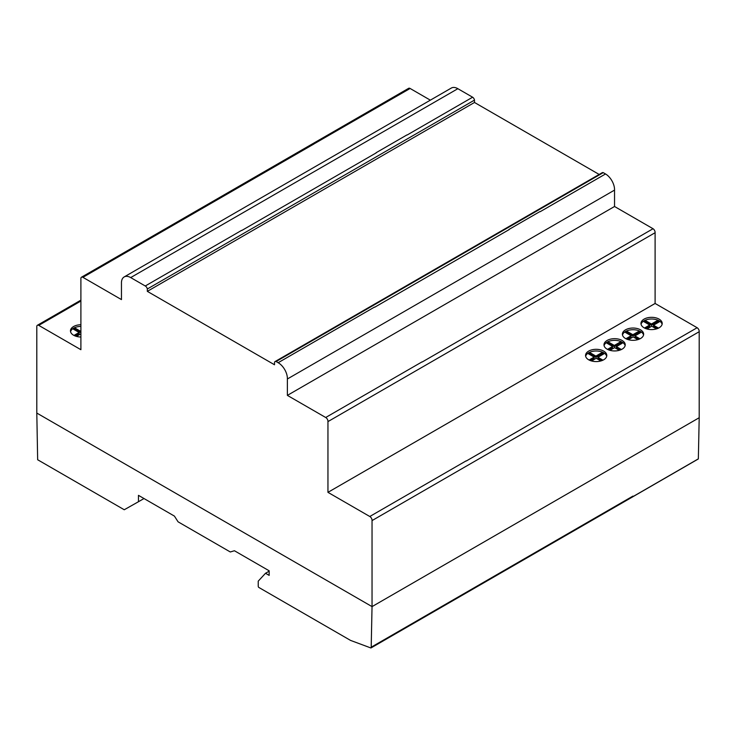 <?xml version="1.0" encoding="UTF-8"?>
<svg xmlns="http://www.w3.org/2000/svg" width="736" height="736" viewBox="0 0 736 736"><rect width="100%" height="100%" fill="white"/><g stroke="black" fill="none" stroke-linecap="round" stroke-linejoin="round"><path stroke-width="1.1" d="M80.896 326.416A10.626 6.136 0 0 0 73.572 328.21A10.626 6.136 0 0 0 70.564 331.715M80.896 337.005A10.626 6.136 180 0 1 73.572 335.211A10.626 6.136 180 0 1 70.463 330.869A10.626 6.136 180 0 1 73.572 326.536A10.626 6.136 180 0 1 80.896 324.742M606.703 356.288A10.626 6.136 0 0 0 603.686 352.792A10.626 6.136 0 0 0 588.662 352.792A10.626 6.136 0 0 0 585.644 356.288M588.662 351.109A10.626 6.136 180 0 1 603.686 351.109A10.626 6.136 180 0 1 606.804 355.451A10.626 6.136 180 0 1 603.686 359.794A10.626 6.136 180 0 1 592.112 361.118A10.626 6.136 180 0 1 585.552 355.451A10.626 6.136 180 0 1 588.662 351.109M625.131 345.653A10.626 6.136 0 0 0 622.113 342.148A10.626 6.136 0 0 0 607.09 342.148A10.626 6.136 0 0 0 604.081 345.653M607.09 340.474A10.626 6.136 180 0 1 622.113 340.474A10.626 6.136 180 0 1 625.232 344.807A10.626 6.136 180 0 1 622.113 349.149A10.626 6.136 180 0 1 610.54 350.483A10.626 6.136 180 0 1 603.98 344.807A10.626 6.136 180 0 1 607.09 340.474M643.558 335.018A10.626 6.136 0 0 0 640.541 331.513A10.626 6.136 0 0 0 629.648 330.041A10.626 6.136 0 0 0 622.5 335.018M640.541 329.838A10.626 6.136 180 0 1 643.65 334.172A10.626 6.136 180 0 1 640.541 338.514A10.626 6.136 180 0 1 625.517 338.514A10.626 6.136 180 0 1 622.398 334.172A10.626 6.136 180 0 1 628.958 328.504A10.626 6.136 180 0 1 640.541 329.838M662.115 324.3A10.626 6.136 0 0 0 659.097 320.804A10.626 6.136 0 0 0 644.074 320.804A10.626 6.136 0 0 0 641.056 324.3M644.074 319.12A10.626 6.136 180 0 1 659.097 319.12A10.626 6.136 180 0 1 662.216 323.463A10.626 6.136 180 0 1 659.097 327.796A10.626 6.136 180 0 1 647.524 329.13A10.626 6.136 180 0 1 640.964 323.463A10.626 6.136 180 0 1 644.074 319.12M600.806 383.336L600.613 383.226A3.073 1.776 -120 0 1 600.806 383.336L466.311 460.994A3.073 1.776 60 0 0 466.118 460.883L369.785 516.497A3.073 1.776 60 0 1 372.039 520.591L699.2 331.706A3.073 1.776 -120 0 0 697.139 327.722L655.104 303.462L655.104 232.714A3.073 1.776 -120 0 0 653.044 228.73L614.542 206.494L614.542 190.1A12.898 7.452 -120 0 0 605.535 173.963L603.244 172.638A2.898 1.674 -120 0 0 602.214 172.693L275.062 361.569A2.898 1.674 60 0 1 276.083 361.523L603.244 172.638M556.72 284.344L556.526 284.234A3.073 1.776 -120 0 1 556.72 284.344L422.216 361.992A3.073 1.776 60 0 0 422.022 361.882L325.698 417.496A3.073 1.776 60 0 1 327.952 421.599L655.104 232.714M509.202 229.577L508.981 229.448A12.898 7.452 -120 0 1 509.202 229.577L374.707 307.225A12.898 7.452 60 0 0 374.477 307.096L278.153 362.71A12.898 7.452 60 0 1 287.38 378.985L614.542 190.1M376.28 152.83L376.096 152.729A2.861 1.656 -120 0 1 376.28 152.83L241.785 230.488A2.861 1.656 60 0 0 241.601 230.377L145.268 285.991A2.861 1.656 60 0 1 147.329 288.99L474.49 100.105A2.861 1.656 -120 0 0 472.613 97.216L457.856 88.697A13.082 7.553 -120 0 0 451.315 88.053L124.163 276.938A13.082 7.553 60 0 1 130.695 277.582L145.268 285.991M658.518 328.109L653.485 325.202L659.3 321.844L657.248 320.657L651.434 324.015L645.564 320.629L643.816 321.632L649.686 325.018L644.488 328.026M646.944 328.974L651.737 326.204L656.438 328.918M653.485 325.202L653.485 326.462L657.266 328.642M657.248 320.657L657.248 321.917L651.434 325.275L645.564 321.89L644.911 322.267M658.205 322.469L657.248 321.917M651.434 324.015L651.434 325.275M645.564 320.629L645.564 321.89M649.686 325.018L649.686 326.278L645.711 328.569M639.97 338.818L634.929 335.91L640.743 332.552L638.692 331.366L632.877 334.724L627.008 331.338L625.26 332.341L631.129 335.736L625.922 338.735M628.378 339.692L633.181 336.922L637.882 339.627M634.929 335.91L634.929 337.171L638.719 339.36M638.692 331.366L638.692 332.626L632.877 335.984L627.008 332.598L626.354 332.976M639.658 333.187L638.692 332.626M632.877 334.724L632.877 335.984M627.008 331.338L627.008 332.598M631.129 335.736L631.129 336.996L627.155 339.287M621.405 349.526L616.372 346.619L622.196 343.261L620.135 342.084L614.321 345.442L608.451 342.047L606.712 343.059L612.582 346.444L607.504 349.379M609.96 350.327L614.634 347.631L619.289 350.318M616.372 346.619L616.372 347.88L620.135 350.051M620.135 342.084L620.135 343.335L614.321 346.693L608.451 343.307L607.798 343.684M621.101 343.896L620.135 343.335M608.451 342.047L608.451 343.307M614.321 345.442L614.321 346.693M612.582 346.444L612.582 347.705L608.736 349.922M602.959 360.171L597.936 357.273L603.75 353.915L601.698 352.728L595.875 356.086L590.014 352.7L588.266 353.703L594.136 357.089L589.076 360.014M591.532 360.971L596.188 358.276L600.843 360.962M597.936 357.273L597.936 358.533L601.68 360.695M601.698 352.728L601.698 353.988L595.875 357.346L590.014 353.961L589.361 354.338M602.655 354.54L601.698 353.988M595.875 356.086L595.875 357.346M590.014 352.7L590.014 353.961M594.136 357.089L594.136 358.349L590.3 360.566M697.139 327.722L631.709 365.498A3.073 1.776 -120 0 0 631.516 365.387L600.613 383.226M653.044 228.73L587.613 266.506A3.073 1.776 -120 0 0 587.42 266.395L556.526 284.234M605.535 173.963L540.104 211.738A12.898 7.452 -120 0 0 539.874 211.609L508.981 229.448M472.613 97.216L407.174 134.992A2.861 1.656 -120 0 0 406.99 134.89L376.096 152.729M344.687 126.252A2.889 1.665 60 0 0 344.632 126.224L410.118 88.476A2.889 1.665 -120 0 0 408.646 88.32L81.494 277.196A2.889 1.665 60 0 1 82.91 277.325L121.458 299.589L121.458 282.376A13.082 7.553 60 0 1 124.163 276.938M430.348 100.16L410.118 88.476M599.168 174.45L474.49 102.47L474.49 100.105M372.039 520.591L372.039 606.611L699.2 417.726L699.2 331.706M313.784 144.09L313.738 144.063A2.889 1.665 -120 0 1 313.784 144.09L82.91 277.325M344.632 126.224L313.738 144.063M80.896 301.042L38.75 325.376L80.896 349.701L80.896 278.659A2.889 1.665 60 0 1 81.494 277.196M697.995 459.062A0.92 0.534 -120 0 0 698.344 458.859L699.2 417.726L372.039 606.611L371.202 647.202A0.92 0.534 60 0 1 370.824 647.947L350.548 640.403L258.722 587.383A1.15 0.662 60 0 1 258.235 586.353L258.235 581.136L265.521 573.27L269.164 575.377L269.164 570.805L234.425 550.74L230.294 551.972L178.066 521.815L174.423 516.102L138.469 495.346L138.469 501.722L124.255 509.754L37.656 459.752L36.8 413.062L372.039 606.611L36.8 413.062L36.8 326.664A2.843 1.638 60 0 1 37.389 325.266A2.843 1.638 60 0 1 38.75 325.376M276.083 361.523L278.153 362.71M147.329 288.99L147.329 291.355L274.51 364.771L274.51 362.416A2.898 1.674 60 0 1 275.062 361.569M147.329 291.355L474.49 102.47M327.952 421.599L327.952 492.347L655.104 303.462M327.952 492.347L369.785 516.497M287.38 378.985L287.38 395.379L614.542 206.494M287.38 395.379L325.698 417.496M80.896 331.448L75.008 328.072L73.26 329.084L79.129 332.47L73.986 335.432M76.434 336.389L80.896 333.822M80.877 331.458L80.877 332.718L75.008 329.332L74.354 329.71M75.008 328.072L75.008 329.332M79.129 332.47L79.129 333.721L75.21 335.984M138.469 501.722L143.989 498.539M698.344 458.859L632.914 496.644A0.92 0.534 -120 0 0 632.932 496.101L371.202 647.202M265.521 573.27L269.164 571.173M457.856 88.697L130.695 277.582M37.389 325.266L80.896 300.15M371.054 647.91L698.206 459.025"/></g></svg>
